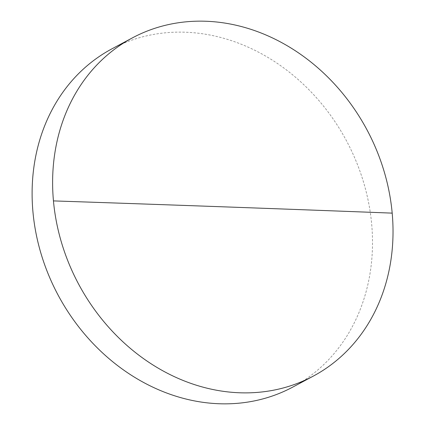 <?xml version="1.0" encoding="UTF-8"?>
<svg xmlns="http://www.w3.org/2000/svg" width="425" height="425" viewBox="0 0 425 425"><rect width="100%" height="100%" fill="white"/><g stroke="black" fill="none" stroke-linecap="round" stroke-linejoin="round"><path stroke-width="0.32" stroke-dasharray="2.12 1.59" d="M292.761 387.095A191.781 163.519 61.9 0 0 363.343 181.518A191.781 163.519 61.9 0 0 185.401 32.22A191.781 163.519 61.9 0 0 111.86 48.875"/><path stroke-width="0.64" d="M239.727 392.78A191.781 163.519 61.9 0 0 313.273 376.125A191.781 163.519 61.9 0 0 392.19 213.127A191.781 163.519 61.9 0 0 205.913 21.25A191.781 163.519 61.9 0 0 132.372 37.905A191.781 163.519 61.9 0 0 53.449 200.903A191.781 163.519 61.9 0 0 239.727 392.78M132.372 37.905L111.86 48.875A191.781 163.519 61.9 0 0 41.273 254.453A191.781 163.519 61.9 0 0 219.215 403.75A191.781 163.519 61.9 0 0 292.761 387.095L313.273 376.125M392.19 213.127A23496.757 5458.796 174.8 0 0 53.449 200.903"/></g></svg>
